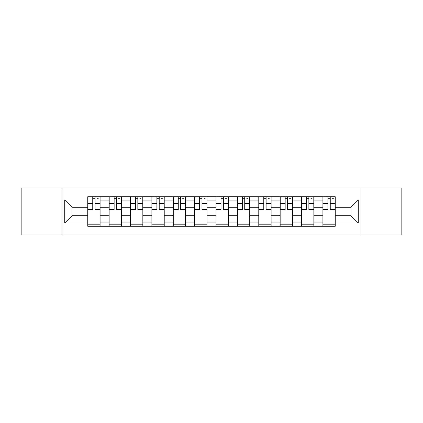 <?xml version="1.0" encoding="UTF-8"?>
<svg xmlns="http://www.w3.org/2000/svg" width="423" height="423" viewBox="0 0 423 423"><rect width="100%" height="100%" fill="white"/><g stroke="black" fill="none" stroke-linecap="round" stroke-linejoin="round"><path stroke-width="0.63" d="M361.009 235.003L401.85 235.003L401.85 187.997L21.15 187.997L21.15 235.003L361.009 235.003L361.009 187.997M109.129 226.231L109.129 200.946L100.087 200.946L100.087 226.231M100.087 200.946L100.087 196.769M109.129 200.946L109.129 196.769M121.464 196.769L121.464 226.231M130.511 226.231L130.511 196.769M142.842 196.769L142.842 226.231M151.889 226.231L151.889 196.769M164.219 196.769L164.219 226.231M173.266 226.231L173.266 196.769M185.602 196.769L185.602 226.231M194.643 226.231L194.643 196.769M206.979 196.769L206.979 226.231M216.021 226.231L216.021 196.769M228.357 196.769L228.357 226.231M237.398 226.231L237.398 196.769M249.734 196.769L249.734 226.231M258.781 226.231L258.781 196.769M271.111 196.769L271.111 226.231M280.158 226.231L280.158 196.769M292.489 196.769L292.489 226.231M301.536 226.231L301.536 196.769M313.871 196.769L313.871 226.231M322.913 226.231L322.913 196.769M322.913 215.746L313.871 215.746M301.536 215.746L292.489 215.746M280.158 215.746L271.111 215.746M258.781 215.746L249.734 215.746M237.398 215.746L228.357 215.746M216.021 215.746L206.979 215.746M194.643 215.746L185.602 215.746M173.266 215.746L164.219 215.746M151.889 215.746L142.842 215.746M130.511 215.746L121.464 215.746M109.129 215.746L100.087 215.746M322.913 207.254L313.871 207.254M301.536 207.254L292.489 207.254M280.158 207.254L271.111 207.254M258.781 207.254L249.734 207.254M237.398 207.254L228.357 207.254M216.021 207.254L206.979 207.254M194.643 207.254L185.602 207.254M173.266 207.254L164.219 207.254M151.889 207.254L142.842 207.254M130.511 207.254L121.464 207.254M109.129 207.254L100.087 207.254M71.995 215.746L87.751 215.746L87.751 207.254L71.995 207.254L71.995 215.746L64.73 223.011L64.73 199.989L87.751 199.989L87.751 207.254M335.249 207.254L335.249 215.746L351.005 215.746L351.005 207.254L335.249 207.254L335.249 196.769L87.751 196.769L87.751 199.989M335.249 199.989L358.27 199.989L358.27 223.011L335.249 223.011L335.249 215.746M87.751 215.746L87.751 226.231L335.249 226.231L335.249 223.011M87.751 223.011L64.73 223.011M61.991 235.003L61.991 187.997M100.087 224.174L87.751 224.174M92.753 198.826L95.085 198.826M121.464 224.174L109.129 224.174M114.131 198.826L116.462 198.826M142.842 224.174L130.511 224.174M135.513 198.826L137.84 198.826M164.219 224.174L151.889 224.174M156.891 198.826L159.217 198.826M185.602 224.174L173.266 224.174M178.268 198.826L180.6 198.826M206.979 224.174L194.643 224.174M199.645 198.826L201.977 198.826M228.357 224.174L216.021 224.174M221.023 198.826L223.355 198.826M249.734 224.174L237.398 224.174M242.4 198.826L244.732 198.826M271.111 224.174L258.781 224.174M263.783 198.826L266.109 198.826M292.489 224.174L280.158 224.174M285.16 198.826L287.487 198.826M313.871 224.174L301.536 224.174M306.538 198.826L308.869 198.826M335.249 224.174L322.913 224.174M327.915 198.826L330.247 198.826M64.73 199.989L71.995 207.254M351.005 215.746L358.27 223.011M351.005 207.254L358.27 199.989M95.085 209.924L95.085 196.906L100.018 196.906L100.018 209.924L95.085 209.924M92.753 198.688L95.085 198.688M97.137 198.688L98.236 198.688M90.696 196.906L87.82 196.906L87.82 209.924L92.753 209.924L92.753 196.906L97.137 196.906M116.462 209.924L116.462 196.906L121.396 196.906L121.396 209.924L116.462 209.924M114.131 198.688L116.462 198.688M118.519 198.688L119.614 198.688M112.079 196.906L109.197 196.906L109.197 209.924L114.131 209.924L114.131 196.906L118.519 196.906M137.84 209.924L137.84 196.906L142.773 196.906L142.773 209.924L137.84 209.924M135.513 198.688L137.84 198.688M139.897 198.688L140.991 198.688M133.457 196.906L130.575 196.906L130.575 209.924L135.513 209.924L135.513 196.906L139.897 196.906M159.217 209.924L159.217 196.906L164.15 196.906L164.15 209.924L159.217 209.924M156.891 198.688L159.217 198.688M161.274 198.688L162.369 198.688M154.834 196.906L151.957 196.906L151.957 209.924L156.891 209.924L156.891 196.906L161.274 196.906M180.6 209.924L180.6 196.906L185.533 196.906L185.533 209.924L180.6 209.924M178.268 198.688L180.6 198.688M182.651 198.688L183.751 198.688M176.211 196.906L173.335 196.906L173.335 209.924L178.268 209.924L178.268 196.906L182.651 196.906M201.977 209.924L201.977 196.906L206.91 196.906L206.91 209.924L201.977 209.924M199.645 198.688L201.977 198.688M204.029 198.688L205.129 198.688M197.589 196.906L194.712 196.906L194.712 209.924L199.645 209.924L199.645 196.906L204.029 196.906M223.355 209.924L223.355 196.906L228.288 196.906L228.288 209.924L223.355 209.924M221.023 198.688L223.355 198.688M225.411 198.688L226.506 198.688M218.971 196.906L216.09 196.906L216.09 209.924L221.023 209.924L221.023 196.906L225.411 196.906M244.732 209.924L244.732 196.906L249.665 196.906L249.665 209.924L244.732 209.924M242.4 198.688L244.732 198.688M246.789 198.688L247.883 198.688M240.349 196.906L237.467 196.906L237.467 209.924L242.4 209.924L242.4 196.906L246.789 196.906M266.109 209.924L266.109 196.906L271.043 196.906L271.043 209.924L266.109 209.924M263.783 198.688L266.109 198.688M268.166 198.688L269.261 198.688M261.726 196.906L258.85 196.906L258.85 209.924L263.783 209.924L263.783 196.906L268.166 196.906M287.487 209.924L287.487 196.906L292.425 196.906L292.425 209.924L287.487 209.924M285.16 198.688L287.487 198.688M289.544 198.688L290.643 198.688M283.103 196.906L280.227 196.906L280.227 209.924L285.16 209.924L285.16 196.906L289.544 196.906M308.869 209.924L308.869 196.906L313.803 196.906L313.803 209.924L308.869 209.924M306.538 198.688L308.869 198.688M310.921 198.688L312.021 198.688M304.481 196.906L301.604 196.906L301.604 209.924L306.538 209.924L306.538 196.906L310.921 196.906M330.247 209.924L330.247 196.906L335.18 196.906L335.18 209.924L330.247 209.924M327.915 198.688L330.247 198.688M332.304 198.688L333.398 198.688M325.863 196.906L322.982 196.906L322.982 209.924L327.915 209.924L327.915 196.906L332.304 196.906M301.536 200.946L292.489 200.946M280.158 200.946L271.111 200.946M258.781 200.946L249.734 200.946M237.398 200.946L228.357 200.946M216.021 200.946L206.979 200.946M194.643 200.946L185.602 200.946M173.266 200.946L164.219 200.946M151.889 200.946L142.842 200.946M130.511 200.946L121.464 200.946M322.913 200.946L313.871 200.946M301.536 222.054L292.489 222.054M280.158 222.054L271.111 222.054M258.781 222.054L249.734 222.054M237.398 222.054L228.357 222.054M216.021 222.054L206.979 222.054M194.643 222.054L185.602 222.054M173.266 222.054L164.219 222.054M151.889 222.054L142.842 222.054M130.511 222.054L121.464 222.054M109.129 222.054L100.087 222.054M322.913 222.054L313.871 222.054M95.085 209.454L100.018 209.454M95.085 203.558L100.018 203.558M87.82 209.454L92.753 209.454M87.82 203.558L92.753 203.558M116.462 209.454L121.396 209.454M116.462 203.558L121.396 203.558M109.197 209.454L114.131 209.454M109.197 203.558L114.131 203.558M137.84 209.454L142.773 209.454M137.84 203.558L142.773 203.558M130.575 209.454L135.513 209.454M130.575 203.558L135.513 203.558M159.217 209.454L164.15 209.454M159.217 203.558L164.15 203.558M151.957 209.454L156.891 209.454M151.957 203.558L156.891 203.558M180.6 209.454L185.533 209.454M180.6 203.558L185.533 203.558M173.335 209.454L178.268 209.454M173.335 203.558L178.268 203.558M201.977 209.454L206.91 209.454M201.977 203.558L206.91 203.558M194.712 209.454L199.645 209.454M194.712 203.558L199.645 203.558M223.355 209.454L228.288 209.454M223.355 203.558L228.288 203.558M216.09 209.454L221.023 209.454M216.09 203.558L221.023 203.558M244.732 209.454L249.665 209.454M244.732 203.558L249.665 203.558M237.467 209.454L242.4 209.454M237.467 203.558L242.4 203.558M266.109 209.454L271.043 209.454M266.109 203.558L271.043 203.558M258.85 209.454L263.783 209.454M258.85 203.558L263.783 203.558M287.487 209.454L292.425 209.454M287.487 203.558L292.425 203.558M280.227 209.454L285.16 209.454M280.227 203.558L285.16 203.558M308.869 209.454L313.803 209.454M308.869 203.558L313.803 203.558M301.604 209.454L306.538 209.454M301.604 203.558L306.538 203.558M330.247 209.454L335.18 209.454M330.247 203.558L335.18 203.558M322.982 209.454L327.915 209.454M322.982 203.558L327.915 203.558"/></g></svg>
